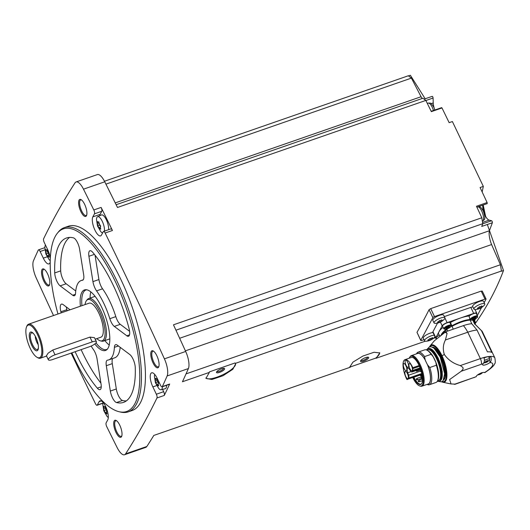 <?xml version="1.0" encoding="UTF-8"?>
<svg xmlns="http://www.w3.org/2000/svg" width="530" height="530" viewBox="0 0 530 530"><rect width="100%" height="100%" fill="white"/><g stroke="black" fill="none" stroke-linecap="round" stroke-linejoin="round"><path stroke-width="0.79" d="M484.168 302.676L486.017 299.205A1.497 0.431 154.5 0 0 486.043 299.019A1.497 0.431 154.5 0 0 485.01 299.072L434.501 316.602A1.497 0.431 154.5 0 0 432.858 317.662L429.061 309.706L430.698 308.632L481.207 291.096L482.227 291.248M432.858 317.662L420.78 340.293A1.497 0.431 154.5 0 0 420.76 340.479L416.991 332.343A2055.082 712.982 70.9 0 0 429.061 309.706M425.219 341.214L376.121 358.26L379.805 352.993L374.094 352.245L362.97 356.021L352.947 362.116L349.88 366.899L350.164 367.27L153.813 435.435A2055.082 712.982 -109.1 0 1 146.843 446.485L125.577 453.865A2055.082 712.982 -109.1 0 0 156.966 397.984A3.001 1.04 -109.1 0 0 156.35 394.227L152.859 386.9A10.501 3.644 -109.1 0 1 151.64 372.809A10.501 3.644 -109.1 0 1 157.304 378.559L160.477 385.204A3.001 1.04 -109.1 0 0 162.094 386.847A3.001 1.04 -109.1 0 0 162.372 386.562A2055.082 712.982 -109.1 0 0 167.136 375.949A14.25 4.942 -109.1 0 0 164.413 358.843A2055.082 712.982 -109.1 0 0 105.132 233.021A3.001 1.04 -109.1 0 0 103.535 231.438A3.001 1.04 -109.1 0 0 103.284 231.676L101.488 235.042A10.501 3.644 -109.1 0 1 100.601 235.883A10.501 3.644 -109.1 0 1 94.294 228.675A10.501 3.644 -109.1 0 1 92.829 216.883L94.459 213.828A3.001 1.04 -109.1 0 0 93.81 209.953A2055.082 712.982 -109.1 0 0 83.488 189.177A14.25 4.942 -109.1 0 0 76.082 181.956A14.25 4.942 -109.1 0 0 75.028 182.837A2055.082 712.982 -109.1 0 0 43.639 238.725A3.001 1.04 -109.1 0 0 44.248 242.482L47.746 249.809A10.501 3.644 -109.1 0 1 50.29 258.441M435.448 337.663L433.401 338.372M487.335 224.481L503.5 270.519C496.69 288.784 487.236 306.512 475.138 323.704L475.072 323.724M503.5 270.519L501.3 271.287A2055.082 712.982 -109.1 0 0 501.426 271.015L235.3 363.394L235.625 363.858L232.849 369.284L222.998 375.737L211.868 379.5L205.984 378.367L209.337 372.411L182.446 381.746A2055.082 712.982 -109.1 0 0 188.402 368.562A14.25 4.942 -109.1 0 0 185.679 351.463A2055.082 712.982 -109.1 0 0 173.462 324.817L481.81 217.777A2055.082 712.982 -109.1 0 0 476.47 206.249L487.103 202.559A2055.082 712.982 -109.1 0 0 480.094 187.534L483.327 186.408L482.167 191.966M162.564 389.378L163.664 391.69A3.001 1.04 -109.1 0 1 164.28 395.446A2055.082 712.982 -109.1 0 0 169.679 384.025L162.372 386.562M379.599 352.695A16.503 4.73 -25.5 0 1 375.697 358.141L350.105 367.025A16.503 4.73 -25.5 0 1 349.813 366.714M375.697 358.141L376.121 358.26M209.337 372.411L209.443 371.855L235.035 362.97L235.3 363.394M481.81 217.777L482.75 223.693L481.737 226.429L492.37 222.739L489.395 230.742A13.502 4.684 -109.1 0 0 491.588 244.555L500.426 264.742L501.426 271.015M500.426 264.742L186.043 373.875M492.37 222.739A1.126 0.391 -109.1 0 0 492.218 221.586A1.126 0.391 -109.1 0 0 491.601 220.745L489.13 220.135A9.003 3.12 -109.1 0 1 484.162 213.232M486.984 203.666A1.126 0.391 -109.1 0 0 487.077 203.659A1.126 0.391 -109.1 0 0 487.103 202.559M482.803 205.143A9.003 3.12 -109.1 0 0 483.751 212.046M482.75 223.693L175.947 330.197M489.395 230.742L179.65 338.266M57.962 313.998A96.639 33.529 70.9 0 1 57.26 233.359L58.254 232.12A97.507 33.827 70.9 0 1 64.335 227.628L68.324 226.244A97.507 33.827 70.9 0 1 120.953 279.635A97.507 33.827 70.9 0 1 132.275 410.465L128.293 411.85A97.507 33.827 70.9 0 1 120.727 412.095L119.184 411.737A96.639 33.529 70.9 0 1 71.868 352.841M156.834 355.696A9.003 3.12 70.9 0 1 158.761 366.793A9.003 3.12 70.9 0 1 151.977 360.294A9.003 3.12 70.9 0 1 153.276 350.992A9.003 3.12 70.9 0 1 156.834 355.696M84.654 204.361A9.003 3.12 70.9 0 1 86.576 215.458A9.003 3.12 70.9 0 1 79.798 208.959A9.003 3.12 70.9 0 1 81.097 199.658A9.003 3.12 70.9 0 1 84.654 204.361M47.581 273.864A9.003 3.12 70.9 0 1 49.509 284.954A9.003 3.12 70.9 0 1 42.725 278.462A9.003 3.12 70.9 0 1 44.023 269.16A9.003 3.12 70.9 0 1 47.581 273.864M119.767 425.199A9.003 3.12 70.9 0 1 121.695 436.289A9.003 3.12 70.9 0 1 114.911 429.797A9.003 3.12 70.9 0 1 116.209 420.495A9.003 3.12 70.9 0 1 119.767 425.199M44.937 249.835L40.128 251.505A3.001 1.04 -109.1 0 0 38.511 249.862A3.001 1.04 -109.1 0 0 38.233 250.147A2055.082 712.982 -109.1 0 0 33.47 260.76A14.25 4.942 -109.1 0 0 36.186 277.866A2055.082 712.982 -109.1 0 0 53.517 315.542M71.146 353.093A2055.082 712.982 -109.1 0 0 95.473 403.688A3.001 1.04 -109.1 0 0 97.063 405.271A3.001 1.04 -109.1 0 0 97.321 405.033L99.11 401.667A10.501 3.644 -109.1 0 1 99.998 400.826A10.501 3.644 -109.1 0 1 106.311 408.027A10.501 3.644 -109.1 0 1 107.775 419.826L106.146 422.874A3.001 1.04 -109.1 0 0 106.795 426.756A2055.082 712.982 -109.1 0 0 117.117 447.532A14.25 4.942 -109.1 0 0 124.523 454.753A14.25 4.942 -109.1 0 0 125.577 453.865M40.128 251.505L43.301 258.15A10.501 3.644 -109.1 0 0 48.965 263.9A10.501 3.644 -109.1 0 0 50.184 262.145M115.235 202.897L421.078 96.725L411.406 78.102L408.305 75.777L104.476 181.247M425.179 98.785L410.359 75.247L408.471 75.903M116.143 204.726L422.913 98.236L425.835 100.428A2055.082 712.982 -109.1 0 1 431.347 111.645L441.98 107.948A1.126 0.391 -109.1 0 0 441.569 107.676L431.168 111.28M425.835 100.428L117.488 207.469A2055.082 712.982 -109.1 0 0 104.754 181.797A14.25 4.942 -109.1 0 0 97.348 174.575L76.082 181.956M103.535 231.438L110.849 228.9A3.001 1.04 -109.1 0 1 112.439 230.484A2055.082 712.982 -109.1 0 0 101.117 207.415L93.81 209.953M441.98 107.948A2055.082 712.982 -109.1 0 1 449.155 122.668L452.388 121.542L483.327 186.408M124.523 454.753L145.79 447.366A14.25 4.942 -109.1 0 0 146.843 446.485M121.847 435.812A8.248 2.862 70.9 0 1 121.231 436.336A8.248 2.862 70.9 0 1 115.818 429.479A8.248 2.862 70.9 0 1 115.818 420.747A8.248 2.862 70.9 0 1 116.626 420.774M49.661 284.477A8.248 2.862 70.9 0 1 49.045 285.001A8.248 2.862 70.9 0 1 43.639 278.144A8.248 2.862 70.9 0 1 43.632 269.412A8.248 2.862 70.9 0 1 44.441 269.439M86.734 214.975A8.248 2.862 70.9 0 1 86.118 215.498A8.248 2.862 70.9 0 1 80.706 208.641A8.248 2.862 70.9 0 1 80.706 199.909A8.248 2.862 70.9 0 1 81.514 199.936M158.914 366.309A8.248 2.862 70.9 0 1 158.298 366.833A8.248 2.862 70.9 0 1 152.892 359.976A8.248 2.862 70.9 0 1 152.885 351.244A8.248 2.862 70.9 0 1 153.693 351.271M421.078 96.725A13.502 4.684 -109.1 0 0 422.171 98.494M411.406 78.102L105.927 184.148M491.588 244.555L185.401 350.847M64.335 227.628A97.507 33.827 70.9 0 1 116.964 281.019A97.507 33.827 70.9 0 1 128.293 411.85M57.26 233.359A96.639 33.529 70.9 0 1 115.454 281.821A96.639 33.529 70.9 0 1 139.741 373.464A96.639 33.529 70.9 0 1 119.184 411.737M107.577 360.135A9.003 3.12 -109.1 0 0 107.325 360.195A9.003 3.12 -109.1 0 0 106.305 365.72L110.333 391.06A9.003 3.12 -109.1 0 0 116.54 402.555A87.006 30.184 70.9 0 0 123.516 402.389A87.006 30.184 70.9 0 0 135.256 367.456A9.003 3.12 -109.1 0 0 129.81 354.537L117.276 345.149A9.003 3.12 -109.1 0 0 115.6 344.679A9.003 3.12 -109.1 0 0 114.394 347.362A42.002 14.575 70.9 0 1 108.763 359.877A42.002 14.575 70.9 0 1 107.577 360.135M80.394 306.207A32.045 11.117 70.9 0 1 85.986 289.711A32.045 11.117 70.9 0 1 101.773 307.473A32.045 11.117 70.9 0 1 106.815 349.707A32.045 11.117 70.9 0 1 94.817 343.963M129.082 328.646A87.006 30.184 -109.1 0 0 92.637 252.227A9.003 3.12 -109.1 0 0 89.928 250.756A9.003 3.12 -109.1 0 0 88.907 256.281L92.936 281.622A9.003 3.12 -109.1 0 0 96.566 290.877A42.002 14.575 -109.1 0 1 109.836 318.702A9.003 3.12 -109.1 0 0 114.301 326.414L126.836 335.801A9.003 3.12 -109.1 0 0 128.505 336.272A9.003 3.12 -109.1 0 0 129.082 328.646M79.632 249.339A9.003 3.12 -109.1 0 0 73.431 237.844A87.006 30.184 -109.1 0 0 66.455 238.01A87.006 30.184 -109.1 0 0 54.716 272.937A9.003 3.12 -109.1 0 0 60.155 285.862L72.696 295.25A9.003 3.12 -109.1 0 0 74.366 295.72A9.003 3.12 -109.1 0 0 75.578 293.037A42.002 14.575 -109.1 0 1 81.209 280.522A42.002 14.575 -109.1 0 1 82.388 280.264A9.003 3.12 -109.1 0 0 82.64 280.204A9.003 3.12 -109.1 0 0 83.667 274.679L79.632 249.339M91.114 346.097A42.002 14.575 -109.1 0 0 93.399 349.515A9.003 3.12 -109.1 0 1 97.036 358.777L101.064 384.117A9.003 3.12 -109.1 0 1 100.044 389.643A9.003 3.12 -109.1 0 1 97.334 388.172A87.006 30.184 -109.1 0 1 75.134 351.708M70.073 309.792L63.136 304.598A9.003 3.12 -109.1 0 0 61.46 304.127A9.003 3.12 -109.1 0 0 60.884 311.753A87.006 30.184 -109.1 0 0 61.182 312.879M107.358 349.164A31.502 10.931 70.9 0 1 106.643 349.495A31.502 10.931 70.9 0 1 95.976 342.877M81.938 305.671A31.502 10.931 70.9 0 1 85.986 289.976A31.502 10.931 70.9 0 1 86.748 289.797M109.246 345.003A31.502 10.931 70.9 0 1 104.841 340.598M90.08 298.085A31.502 10.931 70.9 0 1 90.809 291.891M85.045 304.591A21.809 7.566 70.9 0 1 86.47 300.603L87.264 299.609A22.498 7.804 70.9 0 1 88.669 298.575A22.498 7.804 70.9 0 1 100.813 310.891A22.498 7.804 70.9 0 1 103.43 341.088A22.498 7.804 70.9 0 1 101.68 341.141L100.448 340.856A21.809 7.566 70.9 0 1 96.851 338.604M86.47 300.603A21.809 7.566 70.9 0 1 99.607 311.541A21.809 7.566 70.9 0 1 105.086 332.217A21.809 7.566 70.9 0 1 100.448 340.856M26.5 327.01A17.252 5.982 70.9 0 1 37.504 334.569A17.252 5.982 70.9 0 1 41.843 351.993A17.252 5.982 70.9 0 1 37.014 357.286A17.252 5.982 70.9 0 1 28.196 343.387A17.252 5.982 70.9 0 1 26.5 327.01L26.845 326.149A18 6.247 70.9 0 1 28.607 324.188L89.08 303.193A18 6.247 70.9 0 1 98.799 313.051A18 6.247 70.9 0 1 100.885 337.206L95.195 339.18M28.607 324.188A18 6.247 70.9 0 1 38.326 334.046A18 6.247 70.9 0 1 40.413 358.194A18 6.247 70.9 0 1 37.816 357.75L37.014 357.286M48.343 359.771L46.435 355.762L48.111 353.185L52.748 350.025L89.968 337.106L94.479 337.683L96.394 341.684A6.002 1.722 154.5 0 0 92.246 341.883L55.034 354.802A6.002 1.722 154.5 0 0 48.343 359.771A6.002 1.722 154.5 0 0 52.49 359.572L89.703 346.653A6.002 1.722 154.5 0 0 96.394 341.684M35.947 337.491A9.898 3.432 70.9 0 1 38.418 347.879A9.898 3.432 70.9 0 1 33.708 348.654A9.898 3.432 70.9 0 1 29.263 335.828A9.898 3.432 70.9 0 1 33.436 333.522A9.898 3.432 70.9 0 1 35.947 337.491M38.438 347.389A8.785 3.047 70.9 0 1 37.849 349.124A8.785 3.047 70.9 0 1 31.535 342.228A8.785 3.047 70.9 0 1 32.217 332.9A8.785 3.047 70.9 0 1 33.754 333.893M38.193 344.566A6.3 2.186 70.9 0 1 35.311 336.258M112.791 358.479A9.003 3.12 -109.1 0 0 112.287 363.64L116.315 388.98A9.003 3.12 -109.1 0 0 122.516 400.475A87.006 30.184 -109.1 0 0 126.352 400.899M108.763 359.877L114.738 357.803A42.002 14.575 -109.1 0 0 120.211 347.342M95.036 255.162L98.918 279.548A9.003 3.12 -109.1 0 0 102.548 288.804L96.566 290.877M129.611 331.323L120.277 324.334A9.003 3.12 -109.1 0 1 115.818 316.629A42.002 14.575 -109.1 0 0 102.548 288.804M69.602 237.42A87.006 30.184 -109.1 0 0 60.698 270.863A9.003 3.12 -109.1 0 0 66.137 283.782L75.744 290.977M66.336 306.996A9.003 3.12 -109.1 0 0 66.866 309.679A87.006 30.184 -109.1 0 0 67.164 310.805M81.117 349.634A87.006 30.184 -109.1 0 0 100.912 383.157M162.094 386.847L169.401 384.31A3.001 1.04 -109.1 0 0 169.679 384.025M166.559 385.29A9.003 3.12 70.9 0 1 165.247 388.722L161.133 389.729A8.606 2.988 70.9 0 1 158.616 388.278L155.416 382.693L154.422 376.181A8.606 2.988 70.9 0 1 154.72 374.432M101.117 207.415A3.001 1.04 -109.1 0 1 101.767 211.291L100.137 214.345A10.501 3.644 -109.1 0 0 99.713 215.736M102.601 232.955A8.606 2.988 70.9 0 1 100.693 231.511L97.493 225.932L96.5 219.413A8.606 2.988 70.9 0 1 97.573 216.71L101.422 214.961A9.003 3.12 70.9 0 1 106.378 219.851A9.003 3.12 70.9 0 1 108.59 229.682M162.392 386.741A8.606 2.988 70.9 0 1 161.133 389.729M158.669 385.429L158.106 385.628L158.41 383.256L156.496 378.625M155.184 378.307L156.31 378.844L156.012 379.228L156.906 378.917M155.449 378.652L155.144 381.017L157.218 385.595M158.596 385.893L157.251 385.429L158.357 384.767M97.573 216.71A8.606 2.988 70.9 0 1 102.303 221.388A8.606 2.988 70.9 0 1 104.377 231.146M100.746 228.669L100.183 228.861L100.488 226.489L98.58 221.865M97.262 221.54L98.388 222.077L98.09 222.461L98.984 222.149M97.533 221.885L97.228 224.256L99.295 228.827M100.674 229.126L99.329 228.669L100.435 227.999M50.211 260.608A8.606 2.988 70.9 0 1 49.058 259.528L45.858 253.95L44.858 247.43A8.606 2.988 70.9 0 1 45.494 245.085M49.111 256.686L48.548 256.878L48.853 254.506L46.938 249.882M45.626 249.557L46.746 250.094L46.448 250.478L47.349 250.167M45.891 249.902L45.587 252.273L47.654 256.845M49.038 257.143L47.693 256.686L48.8 256.017M108.299 417.481A8.606 2.988 70.9 0 1 106.98 416.295L103.781 410.717L102.78 404.198A8.606 2.988 70.9 0 1 103.078 402.449M107.027 413.446L106.47 413.645L106.775 411.273L104.861 406.642M103.549 406.325L104.668 406.861L104.37 407.245L105.271 406.934M103.814 406.669L103.509 409.041L105.576 413.612M106.954 413.91L105.616 413.446L106.716 412.784M158.589 383.018A1.51 0.523 -109.1 0 0 157.861 381.819L155.568 382.607M157.456 381.183L157.861 381.819M106.954 411.035A1.51 0.523 -109.1 0 0 106.219 409.836L103.933 410.624M105.821 409.2L106.219 409.836M49.032 254.268A1.51 0.523 -109.1 0 0 48.296 253.068L46.011 253.863M47.899 252.432L48.296 253.068M100.667 226.25A1.51 0.523 -109.1 0 0 99.938 225.051L97.646 225.846M99.534 224.415L99.938 225.051M431.168 103.668L433.242 102.953L433.07 98.023A1.126 0.391 -109.1 0 0 432.738 96.864A1.126 0.391 -109.1 0 0 432.182 96.354A1.126 0.391 -109.1 0 0 432.109 96.407M433.242 102.953A9.003 3.12 -109.1 0 0 434.255 108.279M434.666 109.465A9.003 3.12 -109.1 0 0 434.878 109.995M420.76 340.479A1.497 0.431 154.5 0 0 421.794 340.432L423.987 339.67M474.635 320.544L475.569 318.795M477.278 315.589L481.558 307.566M434.07 322.949L432.811 320.319A6.002 1.722 -25.5 0 1 437.488 316.185A6.002 1.722 -25.5 0 1 443.643 315.151L444.902 317.781A6.002 1.722 -25.5 0 1 444.802 318.523A6.002 1.722 -25.5 0 1 444.418 319.06C441.94 321.743 438.919 323.181 435.368 323.38A6.002 1.722 -25.5 0 1 434.07 322.949A6.002 1.722 -25.5 0 1 438.747 318.815A6.002 1.722 -25.5 0 1 444.902 317.781M473.939 309.109L472.687 306.479A6.002 1.722 -25.5 0 1 477.364 302.339A6.002 1.722 -25.5 0 1 483.519 301.312L484.771 303.942A6.002 1.722 -25.5 0 1 484.672 304.677A6.002 1.722 -25.5 0 1 484.287 305.22C481.81 307.897 478.795 309.341 475.238 309.533A6.002 1.722 -25.5 0 1 473.939 309.109A6.002 1.722 -25.5 0 1 478.617 304.975A6.002 1.722 -25.5 0 1 484.771 303.942M435.024 336.769A6.002 1.722 -25.5 0 1 434.885 336.934C432.407 339.611 429.393 341.048 425.835 341.247A6.002 1.722 -25.5 0 1 424.537 340.823L423.284 338.186A6.002 1.722 -25.5 0 1 426.59 334.768A6.002 1.722 -25.5 0 1 433.03 332.595M472.899 306.923A4.498 1.292 154.5 0 0 470.819 307.393L444.332 316.589M437.528 323.108L432.944 331.707A4.498 1.292 154.5 0 0 432.871 332.257L435.746 338.292A4.498 1.292 154.5 0 0 436.534 338.61M476.576 314.118L476.735 313.826A4.498 1.292 154.5 0 0 476.808 313.276A4.498 1.292 154.5 0 0 473.701 313.422L447.115 322.651A4.498 1.292 154.5 0 0 442.179 325.824L438.999 331.78A19.504 5.591 154.5 0 0 438.708 334.238L440.026 336.013M469.149 316.264A4.127 1.186 -25.5 0 1 473.111 313.806A4.127 1.186 -25.5 0 1 476.304 313.541L477.543 316.132A4.127 1.186 -25.5 0 0 473.31 316.841A4.127 1.186 -25.5 0 0 470.097 319.689L469.898 319.272M469.05 316.026A19.504 5.591 154.5 0 0 460.411 318.04A19.504 5.591 154.5 0 0 450.474 322.478L451.838 325.811A18.298 5.247 -25.5 0 1 469.931 319.53L469.05 316.026M469.931 319.53L471.72 323.75M453.229 329.163L451.838 325.811M455.091 384.098L451.063 383.965L449.625 379.566L461.226 371.245L463.141 369.012A4.498 1.563 -109.1 0 0 462.889 367.429L460.325 365.567C453.541 363.693 448.214 360.002 444.345 354.497C442.689 349.396 443.047 344.56 445.419 339.975L447.088 333.45A21.001 7.287 -109.1 0 0 445.75 331.76L434.414 340.73L430.181 345.779A19.716 6.837 -109.1 0 0 430.175 345.785M445.75 331.76L463.425 325.625A18 5.161 -25.5 0 1 471.793 323.744L477.026 330.058A21.001 6.022 -25.5 0 0 467.771 332.217A21.001 7.287 -109.1 0 0 463.425 325.625M445.419 339.975L467.771 332.217L480.365 358.611A21.001 6.022 -25.5 0 1 483.81 357.538A21.001 6.022 -25.5 0 1 490.647 356.405C491.548 358.638 491.429 360.566 490.29 362.189L489.906 362.566A4.724 1.351 -25.5 0 1 485.5 364.806A4.724 1.351 -25.5 0 1 482.625 364.832A4.724 1.351 -25.5 0 1 483.135 363.686L483.453 363.322C484.586 361.699 484.705 359.771 483.81 357.538M454.992 384.316L476.205 376.678A4.724 1.351 -25.5 0 1 479.723 373.643A4.724 1.351 -25.5 0 1 484.586 372.544L484.771 372.676C490.979 368.542 494.291 365.514 494.709 363.593C495.391 363.527 495.444 361.632 494.868 357.909L482.28 331.515A21.001 6.022 -25.5 0 0 482.201 331.363L475.178 324.3A18 5.161 -25.5 0 0 474.913 324.161L481.432 330.64A21.001 6.022 -25.5 0 1 482.201 331.363M476.212 376.744L476.205 376.678A16.503 4.73 -25.5 0 1 474.277 377.393L454.236 384.349M447.764 331.058L447.042 329.541L446.379 329.315A18.298 5.247 -25.5 0 0 441.073 335.285M443.073 327.348A19.504 5.591 154.5 0 0 438.999 331.78L435.819 337.736A4.498 1.292 154.5 0 0 435.746 338.292M477.026 330.058L487.421 351.86A21.001 6.022 154.5 0 1 491.833 352.443L481.432 330.64M474.913 324.161A4.651 1.332 154.5 0 1 474.748 324.214L472.992 320.531L473.29 319.974A18.298 5.247 -25.5 0 1 474.277 322.061L474.429 319.404M436.554 338.65L436.25 338.021A4.127 1.186 -25.5 0 1 439.343 335.238M442.543 326.228A4.127 1.186 -25.5 0 1 445.757 323.386A4.127 1.186 -25.5 0 1 449.99 322.677L451.229 325.268A4.127 1.186 -25.5 0 0 446.995 325.976A4.127 1.186 -25.5 0 0 443.776 328.825L442.543 326.228M450.255 323.234A4.651 1.332 154.5 0 0 450.474 322.478M473.952 317.861L475.602 317.337L475.456 317.649L476.066 317.682L474.94 318.59L472.535 319.517L472.064 319.179L473.952 317.861M447.638 326.997L449.281 326.473L449.142 326.785L449.751 326.818L448.625 327.726L446.214 328.653L446.359 328.348L445.75 328.315L447.638 326.997M424.537 340.823A6.002 1.722 -25.5 0 1 427.842 337.398A6.002 1.722 -25.5 0 1 434.282 335.225M432.381 337.643L432.924 338.226L432.553 337.709M432.487 338.325L432.666 338.71L431.672 339.498L428.293 340.737M428.386 340.638L427.975 340.339L428.386 340.638M428.233 339.856L430.294 338.491L432.513 337.921M474.403 321.399A6.002 1.722 -25.5 0 1 475.244 321.809A6.002 1.722 -25.5 0 1 475.145 322.551A6.002 1.722 -25.5 0 1 474.767 323.081M481.783 305.929L482.333 306.512L481.955 305.995M481.889 306.612L482.075 306.996L481.074 307.791L477.702 309.023M477.795 308.93L477.378 308.626L477.795 308.93M477.636 308.142L479.696 306.784L481.916 306.207M442.02 320.451L442.199 320.835L441.205 321.63L437.826 322.863M437.919 322.77L437.508 322.465L437.919 322.77M437.767 321.982L439.827 320.623L442.046 320.047M489.13 357.743L490.647 356.405A21.001 6.022 -25.5 0 1 494.868 357.909M484.029 358.061A4.2 1.206 -25.5 0 1 488.826 357.101L489.813 359.174A4.2 1.206 -25.5 0 1 489.746 359.691A4.2 1.206 -25.5 0 1 489.594 359.923L487.401 361.897L483.625 363.083M478.775 374.154L479.047 374.71L478.431 374.776L480.127 374.339L481.71 373.292L481.591 372.689M484.407 360.479A4.2 1.206 -25.5 0 1 489.813 359.174M488.296 360.95L486.513 362.361L484.5 362.573L486.275 361.155L488.296 360.95L487.865 360.486M485.109 362.056L485.434 362.739L484.5 362.573L484.698 362.202M487.361 360.778L487.978 360.718M462.889 367.429A27.752 9.626 70.9 0 1 463.141 369.012M447.088 333.45A28.163 9.772 -109.1 0 0 445.366 332.476M426.498 349.966A17.179 5.956 70.9 0 1 427.796 348.859A17.179 5.956 70.9 0 1 437.065 358.267A17.179 5.956 70.9 0 1 439.059 381.308A17.179 5.956 70.9 0 1 437.356 381.242M426.889 350.138L427.803 349.82A16.264 5.644 70.9 0 1 436.581 358.724A16.264 5.644 70.9 0 1 438.469 380.553L437.561 380.865M416.507 353.848A17.252 5.982 70.9 0 1 418.13 352.139L424.682 349.86A17.252 5.982 70.9 0 1 427.173 350.29L428.16 350.853A16.331 5.664 70.9 0 1 434.613 359.386A16.331 5.664 70.9 0 1 438.111 379.52L437.687 380.573A17.252 5.982 70.9 0 1 435.998 382.455L429.439 384.727A17.252 5.982 70.9 0 1 427.107 384.389M427.173 350.29A17.252 5.982 70.9 0 1 431.135 354.318L433.136 356.65A16.39 5.684 -109.1 0 1 435.872 362.387L436.349 365.25A17.252 5.982 70.9 0 1 437.687 380.573M418.13 352.139A17.252 5.982 70.9 0 1 424.576 356.591L431.135 354.318M416.905 353.709A16.331 5.664 70.9 0 1 425.126 359.738L424.576 356.591M409.24 358.2A15.728 5.459 70.9 0 1 409.875 356.995L410.372 356.372A16.165 5.605 70.9 0 1 411.379 355.63L417.667 353.444A16.165 5.605 70.9 0 1 425.583 360.698L425.126 359.738M425.583 360.698L425.477 360.731A16.165 5.605 -109.1 0 1 426.286 362.334A16.165 5.605 -109.1 0 1 427.048 364.024L427.153 363.991A16.165 5.605 70.9 0 1 428.267 383.985L421.986 386.165A16.165 5.605 70.9 0 1 420.727 386.204L419.959 386.025A15.728 5.459 70.9 0 1 412.797 377.605M411.379 355.63A16.165 5.605 70.9 0 1 420.104 364.481A16.165 5.605 70.9 0 1 421.986 386.165M409.875 356.995A15.728 5.459 70.9 0 1 419.349 364.885A15.728 5.459 70.9 0 1 423.304 379.798A15.728 5.459 70.9 0 1 419.959 386.025M404.973 359.678A14.436 5.008 -109.1 0 0 406.709 379.175L407.106 379.579L408.1 379.076A4.425 1.537 -109.1 0 0 408.405 378.751L408.782 378.036A3.001 1.04 -109.1 0 0 408.564 375.214L407.749 372.762A4.425 1.537 -109.1 0 1 407.755 368.105A4.425 1.537 -109.1 0 1 409.531 369.423L410.724 371.172A3.001 1.04 -109.1 0 0 411.876 371.994A3.001 1.04 -109.1 0 0 412.135 371.755L412.512 371.046A4.425 1.537 -109.1 0 0 412.691 370.457L412.824 367.714A14.436 5.008 -109.1 0 0 404.973 359.678L411.28 357.492A14.436 5.008 70.9 0 1 419.137 365.521L419.323 366.21A14.098 4.889 70.9 0 1 421.522 383.8A14.098 4.889 70.9 0 1 413.367 377.406L421.045 374.736M421.668 383.601A13.84 4.803 70.9 0 1 420.952 384.065A13.84 4.803 70.9 0 1 413.857 377.234M429.439 384.727A17.252 5.982 70.9 0 0 429.79 367.522L427.611 364.945A16.331 5.664 70.9 0 1 427.505 384.25M427.611 364.945L427.153 363.991M429.79 367.522L436.349 365.25M435.872 362.387L433.136 356.65M407.749 372.762L411.068 371.609M404.238 368.648A3.823 1.325 -109.1 0 0 406.305 370.742A3.823 1.325 -109.1 0 0 406.305 366.694A3.823 1.325 -109.1 0 0 403.794 363.52A3.823 1.325 -109.1 0 0 404.238 368.648M406.04 365.276A3.823 1.325 -109.1 0 0 408.1 367.369A3.823 1.325 -109.1 0 0 408.1 363.322A3.823 1.325 -109.1 0 0 405.596 360.142A3.823 1.325 -109.1 0 0 406.04 365.276M409.875 368.734A3.823 1.325 -109.1 0 0 411.942 370.828A3.823 1.325 -109.1 0 0 411.942 366.78A3.823 1.325 -109.1 0 0 409.432 363.6A3.823 1.325 -109.1 0 0 409.875 368.734M405.821 376.591A3.823 1.325 -109.1 0 0 407.881 378.685A3.823 1.325 -109.1 0 0 407.881 374.637A3.823 1.325 -109.1 0 0 405.377 371.457A3.823 1.325 -109.1 0 0 405.821 376.591M416.898 370.251A1.491 0.517 70.9 0 1 416.746 371.245A1.491 0.517 70.9 0 1 416.004 370.563M416.454 379.248L416.447 379.758L416.454 379.248M418.415 381.189L418.408 381.693L418.415 381.189M421.602 375.207L421.602 375.717L421.602 375.207M420.734 371.219L420.734 371.722L420.734 371.219M235.519 363.666A16.503 4.73 -25.5 0 1 222.858 374.723A16.503 4.73 -25.5 0 1 205.865 378.003M224.535 369.198A4.498 1.292 -25.5 0 1 219.731 372.325A4.498 1.292 -25.5 0 1 216.505 372.087A4.498 1.292 -25.5 0 1 219.996 369.417A4.498 1.292 -25.5 0 1 224.256 368.383A4.498 1.292 -25.5 0 1 224.535 369.198M223.561 368.33A3.69 1.06 -25.5 0 1 223.481 368.748A3.69 1.06 -25.5 0 1 220.109 371.086A3.69 1.06 -25.5 0 1 216.902 371.503M368.575 358.028A4.498 1.292 -25.5 0 1 363.772 361.155A4.498 1.292 -25.5 0 1 360.546 360.91A4.498 1.292 -25.5 0 1 364.037 358.247A4.498 1.292 -25.5 0 1 368.297 357.213A4.498 1.292 -25.5 0 1 368.575 358.028M367.595 357.16A3.69 1.06 -25.5 0 1 367.522 357.578A3.69 1.06 -25.5 0 1 364.15 359.916A3.69 1.06 -25.5 0 1 360.943 360.334M188.402 368.562L167.136 375.949M164.28 395.446L156.966 397.984M104.754 181.797L83.488 189.177M112.439 230.484L105.132 233.021M185.679 351.463L164.413 358.843M482.737 205.945A72.338 25.096 70.9 0 1 484.539 214.173M89.968 337.106L92.246 341.883M52.748 350.025L55.034 354.802M122.516 400.475L116.54 402.555M118.382 345.977L114.394 347.362M112.287 363.64L106.305 365.72M116.315 388.98L110.333 391.06M129.532 334.867L126.836 335.801M94.406 254.373L88.907 256.281M98.918 279.548L92.936 281.622M115.818 316.629L109.836 318.702M120.277 324.334L114.301 326.414M60.698 270.863L54.716 272.937M66.137 283.782L60.155 285.862M75.392 294.316L72.696 295.25M82.879 280.092L82.388 280.264M101.257 386.807L97.334 388.172M66.866 309.679L60.884 311.753M156.721 385.555L152.859 386.9M163.664 391.69L156.35 394.227M100.137 214.345L92.829 216.883M101.767 211.291L94.459 213.828M47.163 256.811L43.301 258.15M101.217 400.932L99.11 401.667M102.899 403.091L97.321 405.033M158.106 383.939L156.476 384.508M157.125 380.335L155.144 381.017M155.694 379.109L155.098 379.314M156.741 378.692L156.31 378.844M106.47 411.956L104.834 412.525M105.49 408.352L103.509 409.041M104.059 407.126L103.463 407.332M105.106 406.709L104.668 406.861M48.548 255.195L46.918 255.758M47.567 251.584L45.587 252.273M46.136 250.359L45.54 250.571M47.183 249.941L46.746 250.094M100.183 227.178L98.553 227.741M99.209 223.567L97.228 224.256M97.778 222.342L97.175 222.554M98.825 221.924L98.388 222.077M482.697 223.832L491.601 220.745M482.552 222.421L489.13 220.135M425.882 100.521L433.07 98.023M477.941 206.832A7.5 2.604 70.9 0 1 481.71 210.993A7.5 2.604 70.9 0 1 482.578 221.056C484.996 219.307 485.884 219.076 483.267 210.913C480.253 206.349 480.591 206.806 477.662 206.885M427.306 103.416L428.167 103.118A7.5 2.604 70.9 0 1 432.215 107.226A7.5 2.604 70.9 0 1 433.447 110.492M434.501 316.602L430.698 308.632M485.01 299.072L481.207 291.096M420.78 340.293L416.991 332.343M447.115 322.651L444.948 318.099M473.701 313.422L470.819 307.393M451.918 326.414A17.848 5.121 -25.5 0 1 469.997 320.133M460.325 365.567L480.365 358.611A4.498 1.563 -109.1 0 1 481.267 364.289A16.503 4.73 -25.5 0 1 483.135 363.686M461.226 371.245L481.267 364.289M489.906 362.566A16.503 4.73 -25.5 0 1 484.586 372.544M473.893 377.757A4.498 1.563 -109.1 0 0 474.277 377.393M441.993 334.662A17.848 5.121 -25.5 0 1 447.042 329.541M472.992 320.531A17.848 5.121 -25.5 0 1 473.966 321.405L475.423 324.453M442.179 325.824L440.41 322.114M435.819 337.736L432.944 331.707M477.192 317.344A3.525 1.014 -25.5 0 1 471.859 320.186A3.525 1.014 -25.5 0 1 473.151 317.761A3.525 1.014 -25.5 0 1 477.192 317.344M450.871 326.48A3.525 1.014 -25.5 0 1 445.544 329.322A3.525 1.014 -25.5 0 1 446.836 326.897A3.525 1.014 -25.5 0 1 450.871 326.48M449.188 326.825L449.341 327.156M448.221 326.871L448.625 327.726M447.346 327.056L447.863 328.13M446.518 327.792L446.85 328.481M475.503 317.689L475.662 318.02M474.535 317.735L474.94 318.59M473.661 317.921L474.178 318.994M472.833 318.656L473.164 319.345M431.142 338.392L431.672 339.498M429.863 338.504L430.605 340.068M428.763 339.657L429.194 340.558M427.816 340.008L427.975 340.339M440.668 320.517L441.205 321.63M439.39 320.63L440.139 322.194M438.297 321.783L438.727 322.684M480.544 306.678L481.074 307.791M479.266 306.79L480.008 308.354M478.166 307.943L478.597 308.844M490.29 362.189L489.356 360.228M480.942 373.902L480.624 373.233M480.127 374.339L479.783 373.617M487.328 361.93L486.931 361.089M486.513 362.361L485.937 361.155M444.345 354.497L442 355.729A19.716 6.837 70.9 0 1 442.841 382.249L450.944 383.939M429.87 346.786A19.06 6.612 70.9 0 1 441.517 356.107A19.06 6.612 70.9 0 1 446.313 374.452A19.06 6.612 70.9 0 1 441.98 381.653M442 355.729A19.716 6.837 -109.1 0 0 430.181 345.779L429.492 346.878M432.288 347.13A17.404 6.035 70.9 0 1 441.165 356.769A17.404 6.035 70.9 0 1 443.656 379.884M432.944 347.468A17.179 5.956 70.9 0 1 440.92 356.928A17.179 5.956 70.9 0 1 443.961 379.215M435.561 349.714A17.179 5.956 70.9 0 1 440.39 357.107A17.179 5.956 70.9 0 1 444.624 375.83M431.195 349.078A16.953 5.883 70.9 0 1 438.018 358.008A16.953 5.883 70.9 0 1 441.596 379.029M437.866 357.988A17.179 5.956 70.9 0 1 439.86 381.03C443.583 377.618 442.967 369.933 438.018 357.982C434.646 351.198 431.5 348.071 428.591 348.581A17.179 5.956 70.9 0 1 437.866 357.988M408.564 375.214L420.482 371.073M408.782 378.036L421.794 373.517M412.135 371.755L420.409 368.887M408.1 379.076L421.025 374.591M413.002 368.549L419.376 366.336M412.691 370.457L420.038 367.906M412.824 367.714L419.137 365.521M408.405 378.751L421.092 374.346M412.512 371.046L420.217 368.37M422.436 377.241L421.449 377.585L421.754 378.473L422.516 378.215M421.257 375.001L420.8 375.16L421.111 376.048L421.84 375.796M421.893 373.955L421.343 374.147L421.681 374.624M416.209 379.069L416.991 378.4L417.474 379.798L421.383 378.447M418.17 381.01L418.952 380.335L419.442 381.739L422.503 380.679M485.619 216.406L483.201 205.004M103.43 341.088L109.843 338.862M88.669 298.575L95.089 296.343M40.413 358.194L46.574 356.061M83.164 279.84L81.209 280.522M44.851 247.662L38.511 249.862M102.873 403.257L97.063 405.271M476.907 207.19L487.077 203.659M424.132 99.143L432.182 96.354M434.825 110.015L433.772 107.146C430.757 102.582 431.095 103.039 428.167 103.118M486.043 299.019L482.247 291.063M476.808 313.276L475.026 309.54M470.097 319.689L472.005 320.213C472.661 320.564 477.755 317.682 477.47 317.106L477.543 316.132M443.776 328.825L445.69 329.349C446.339 329.7 451.441 326.818 451.156 326.241L451.229 325.268M446.18 327.964L446.359 328.348M472.495 318.835L472.674 319.212M475.244 321.809L474.483 320.226M432.155 337.709L432.42 338.266M428.267 339.843L428.551 340.439M441.689 319.835L441.954 320.398M437.8 321.975L438.078 322.571M481.558 305.995L481.83 306.552M477.669 308.135L477.954 308.725M482.644 372.563L481.015 373.875L477.437 375.048M487.911 360.996L487.699 360.539M484.943 362.659L484.718 362.195M441.616 381.812L442.841 382.249M441.927 378.221L442.232 371.636L438.151 357.955L431.957 349.502M438.317 381.428L441.53 381.845L443.126 380.699L444.65 373.749L440.185 356.988L434.01 348.217L431.374 346.825L429.406 346.911L427.14 349.23M439.059 381.308L439.86 381.03M427.796 348.859L428.591 348.581M411.876 371.994L420.462 369.019M416.746 371.245L420.754 369.854M421.449 377.585A0.47 0.47 0 0 0 421.158 378.182A0.47 0.47 0 0 0 421.754 378.473M422.549 379.023A0.47 0.47 0 0 0 422.549 379.844M420.8 375.16A0.47 0.47 0 0 0 420.509 375.757A0.47 0.47 0 0 0 421.111 376.048M421.343 374.147A0.47 0.47 0 0 0 421.357 375.041L422.138 374.359M422.238 375.836A0.47 0.47 0 0 0 422.317 376.307M416.991 378.4L422.35 376.538M416.447 379.758L417.474 379.798M418.952 380.335L422.417 379.135M418.408 381.693L419.442 381.739M421.602 375.717L422.629 375.763M420.734 371.722L421.761 371.768M420.495 371.04L421.277 370.364"/></g></svg>
